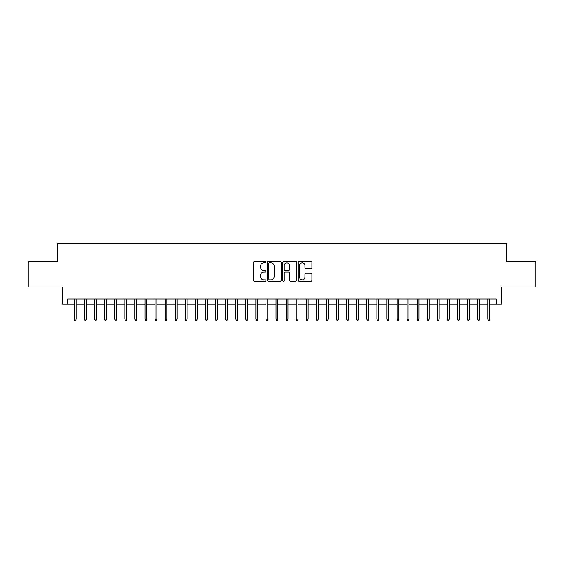 <?xml version="1.0" encoding="UTF-8"?>
<svg xmlns="http://www.w3.org/2000/svg" width="564" height="564" viewBox="0 0 564 564"><rect width="100%" height="100%" fill="white"/><g stroke="black" fill="none" stroke-linecap="round" stroke-linejoin="round"><path stroke-width="0.85" d="M265.87 262.112A0.691 0.691 0 0 0 265.179 261.421L254.66 261.421A0.987 0.987 0 0 0 253.673 262.408L253.673 280.216A0.987 0.987 0 0 0 254.66 281.21L265.179 281.21A0.691 0.691 0 0 0 265.87 280.519A0.691 0.691 0 0 0 265.179 279.822L263.818 279.822A3.165 3.165 0 0 1 260.653 276.656L260.653 275.176A3.165 3.165 0 0 1 263.818 272.003L265.179 272.003A0.691 0.691 0 0 0 265.87 271.312A0.691 0.691 0 0 0 265.179 270.621L263.818 270.621A3.165 3.165 0 0 1 260.653 267.456L260.653 265.968A3.165 3.165 0 0 1 263.818 262.803L265.179 262.803A0.691 0.691 0 0 0 265.87 262.112M310.919 268.393A0.987 0.987 0 0 0 311.906 267.406L311.906 262.408A0.987 0.987 0 0 0 310.919 261.421L299.244 261.421A0.987 0.987 0 0 0 298.25 262.408L298.25 280.216A0.987 0.987 0 0 0 299.244 281.21L310.919 281.21A0.987 0.987 0 0 0 311.906 280.216L311.906 274.182A0.987 0.987 0 0 0 310.919 273.195L305.921 273.195A0.987 0.987 0 0 0 304.934 274.182L304.934 277.178A2.644 2.644 0 0 1 302.283 279.822A2.644 2.644 0 0 1 299.639 277.178L299.639 265.454A2.644 2.644 0 0 1 302.283 262.803A2.644 2.644 0 0 1 304.934 265.454L304.934 267.406A0.987 0.987 0 0 0 305.921 268.393L310.919 268.393M67.772 304.081L67.772 299.04L496.228 299.04L496.228 304.081L501.269 304.081L501.269 286.942L535.8 286.942L535.8 261.738L506.817 261.738L506.817 243.592L57.183 243.592L57.183 261.738L28.2 261.738L28.2 286.942L62.731 286.942L62.731 304.081L74.427 304.081M281.133 262.408A0.987 0.987 0 0 0 280.146 261.421L268.471 261.421A0.987 0.987 0 0 0 267.477 262.408L267.477 280.216A0.987 0.987 0 0 0 268.471 281.21L280.146 281.21A0.987 0.987 0 0 0 281.133 280.216L281.133 262.408M283.854 261.421L295.529 261.421A0.987 0.987 0 0 1 296.523 262.408L296.523 280.216A0.987 0.987 0 0 1 295.529 281.21L290.538 281.21A0.987 0.987 0 0 1 289.543 280.216L289.543 272.997A0.987 0.987 0 0 0 288.556 272.003L285.243 272.003A0.987 0.987 0 0 0 284.249 272.997L284.249 280.519A0.691 0.691 0 0 1 283.558 281.21A0.691 0.691 0 0 1 282.867 280.519L282.867 262.408A0.987 0.987 0 0 1 283.854 261.421M76.239 304.081L84.501 304.081M86.32 304.081L94.583 304.081M96.402 304.081L104.664 304.081M106.483 304.081L114.746 304.081M116.565 304.081L124.827 304.081M126.646 304.081L134.909 304.081M136.728 304.081L144.99 304.081M146.809 304.081L155.072 304.081M156.891 304.081L165.153 304.081M166.972 304.081L175.235 304.081M177.054 304.081L185.316 304.081M187.135 304.081L195.398 304.081M197.217 304.081L205.479 304.081M207.298 304.081L215.561 304.081M217.38 304.081L225.642 304.081M227.461 304.081L235.724 304.081M237.543 304.081L245.805 304.081M247.624 304.081L255.887 304.081M257.706 304.081L265.968 304.081M267.787 304.081L276.05 304.081M277.869 304.081L286.131 304.081M287.95 304.081L296.213 304.081M298.032 304.081L306.294 304.081M308.113 304.081L316.376 304.081M318.195 304.081L326.457 304.081M328.276 304.081L336.539 304.081M338.358 304.081L346.62 304.081M348.439 304.081L356.702 304.081M358.521 304.081L366.783 304.081M368.602 304.081L376.865 304.081M378.684 304.081L386.946 304.081M388.765 304.081L397.028 304.081M398.847 304.081L407.109 304.081M408.928 304.081L417.191 304.081M419.01 304.081L427.272 304.081M429.091 304.081L437.354 304.081M439.173 304.081L447.435 304.081M449.254 304.081L457.517 304.081M459.336 304.081L467.598 304.081M469.417 304.081L477.68 304.081M479.499 304.081L487.761 304.081M489.573 304.081L496.228 304.081M269.557 262.803A0.691 0.691 0 0 0 268.866 263.494L268.866 279.131A0.691 0.691 0 0 0 269.557 279.822L270.988 279.822A3.165 3.165 0 0 0 274.16 276.656L274.16 265.968A3.165 3.165 0 0 0 270.988 262.803L269.557 262.803M289.543 265.503A2.644 2.644 0 0 0 286.9 262.852A2.644 2.644 0 0 0 284.249 265.503L284.249 269.634A0.987 0.987 0 0 0 285.243 270.621L288.556 270.621A0.987 0.987 0 0 0 289.543 269.634L289.543 265.503M74.427 319.097L74.829 320.408L75.837 320.408L76.239 319.097L74.427 319.097L74.427 299.04M76.239 319.097L76.239 299.04M84.501 319.097L84.91 320.408L85.918 320.408L86.32 319.097L84.501 319.097L84.501 299.04M86.32 319.097L86.32 299.04M94.583 319.097L94.992 320.408L96 320.408L96.402 319.097L94.583 319.097L94.583 299.04M96.402 319.097L96.402 299.04M104.664 319.097L105.073 320.408L106.081 320.408L106.483 319.097L104.664 319.097L104.664 299.04M106.483 319.097L106.483 299.04M114.746 319.097L115.155 320.408L116.163 320.408L116.565 319.097L114.746 319.097L114.746 299.04M116.565 319.097L116.565 299.04M124.827 319.097L125.236 320.408L126.244 320.408L126.646 319.097L124.827 319.097L124.827 299.04M126.646 319.097L126.646 299.04M134.909 319.097L135.318 320.408L136.326 320.408L136.728 319.097L134.909 319.097L134.909 299.04M136.728 319.097L136.728 299.04M144.99 319.097L145.399 320.408L146.407 320.408L146.809 319.097L144.99 319.097L144.99 299.04M146.809 319.097L146.809 299.04M155.072 319.097L155.481 320.408L156.489 320.408L156.891 319.097L155.072 319.097L155.072 299.04M156.891 319.097L156.891 299.04M165.153 319.097L165.562 320.408L166.57 320.408L166.972 319.097L165.153 319.097L165.153 299.04M166.972 319.097L166.972 299.04M175.235 319.097L175.644 320.408L176.652 320.408L177.054 319.097L175.235 319.097L175.235 299.04M177.054 319.097L177.054 299.04M185.316 319.097L185.725 320.408L186.733 320.408L187.135 319.097L185.316 319.097L185.316 299.04M187.135 319.097L187.135 299.04M195.398 319.097L195.807 320.408L196.815 320.408L197.217 319.097L195.398 319.097L195.398 299.04M197.217 319.097L197.217 299.04M205.479 319.097L205.888 320.408L206.896 320.408L207.298 319.097L205.479 319.097L205.479 299.04M207.298 319.097L207.298 299.04M215.561 319.097L215.97 320.408L216.978 320.408L217.38 319.097L215.561 319.097L215.561 299.04M217.38 319.097L217.38 299.04M225.642 319.097L226.051 320.408L227.059 320.408L227.461 319.097L225.642 319.097L225.642 299.04M227.461 319.097L227.461 299.04M235.724 319.097L236.133 320.408L237.141 320.408L237.543 319.097L235.724 319.097L235.724 299.04M237.543 319.097L237.543 299.04M245.805 319.097L246.214 320.408L247.222 320.408L247.624 319.097L245.805 319.097L245.805 299.04M247.624 319.097L247.624 299.04M255.887 319.097L256.296 320.408L257.304 320.408L257.706 319.097L255.887 319.097L255.887 299.04M257.706 319.097L257.706 299.04M265.968 319.097L266.377 320.408L267.385 320.408L267.787 319.097L265.968 319.097L265.968 299.04M267.787 319.097L267.787 299.04M276.05 319.097L276.459 320.408L277.467 320.408L277.869 319.097L276.05 319.097L276.05 299.04M277.869 319.097L277.869 299.04M286.131 319.097L286.533 320.408L287.541 320.408L287.95 319.097L286.131 319.097L286.131 299.04M287.95 319.097L287.95 299.04M296.213 319.097L296.615 320.408L297.623 320.408L298.032 319.097L296.213 319.097L296.213 299.04M298.032 319.097L298.032 299.04M306.294 319.097L306.696 320.408L307.704 320.408L308.113 319.097L306.294 319.097L306.294 299.04M308.113 319.097L308.113 299.04M316.376 319.097L316.778 320.408L317.786 320.408L318.195 319.097L316.376 319.097L316.376 299.04M318.195 319.097L318.195 299.04M326.457 319.097L326.859 320.408L327.867 320.408L328.276 319.097L326.457 319.097L326.457 299.04M328.276 319.097L328.276 299.04M336.539 319.097L336.941 320.408L337.949 320.408L338.358 319.097L336.539 319.097L336.539 299.04M338.358 319.097L338.358 299.04M346.62 319.097L347.022 320.408L348.03 320.408L348.439 319.097L346.62 319.097L346.62 299.04M348.439 319.097L348.439 299.04M356.702 319.097L357.104 320.408L358.112 320.408L358.521 319.097L356.702 319.097L356.702 299.04M358.521 319.097L358.521 299.04M366.783 319.097L367.185 320.408L368.193 320.408L368.602 319.097L366.783 319.097L366.783 299.04M368.602 319.097L368.602 299.04M376.865 319.097L377.267 320.408L378.275 320.408L378.684 319.097L376.865 319.097L376.865 299.04M378.684 319.097L378.684 299.04M386.946 319.097L387.348 320.408L388.356 320.408L388.765 319.097L386.946 319.097L386.946 299.04M388.765 319.097L388.765 299.04M397.028 319.097L397.43 320.408L398.438 320.408L398.847 319.097L397.028 319.097L397.028 299.04M398.847 319.097L398.847 299.04M407.109 319.097L407.511 320.408L408.519 320.408L408.928 319.097L407.109 319.097L407.109 299.04M408.928 319.097L408.928 299.04M417.191 319.097L417.593 320.408L418.601 320.408L419.01 319.097L417.191 319.097L417.191 299.04M419.01 319.097L419.01 299.04M427.272 319.097L427.674 320.408L428.682 320.408L429.091 319.097L427.272 319.097L427.272 299.04M429.091 319.097L429.091 299.04M437.354 319.097L437.756 320.408L438.764 320.408L439.173 319.097L437.354 319.097L437.354 299.04M439.173 319.097L439.173 299.04M447.435 319.097L447.837 320.408L448.845 320.408L449.254 319.097L447.435 319.097L447.435 299.04M449.254 319.097L449.254 299.04M457.517 319.097L457.919 320.408L458.927 320.408L459.336 319.097L457.517 319.097L457.517 299.04M459.336 319.097L459.336 299.04M467.598 319.097L468 320.408L469.008 320.408L469.417 319.097L467.598 319.097L467.598 299.04M469.417 319.097L469.417 299.04M477.68 319.097L478.082 320.408L479.09 320.408L479.499 319.097L477.68 319.097L477.68 299.04M479.499 319.097L479.499 299.04M487.761 319.097L488.163 320.408L489.171 320.408L489.573 319.097L487.761 319.097L487.761 299.04M489.573 319.097L489.573 299.04"/></g></svg>
